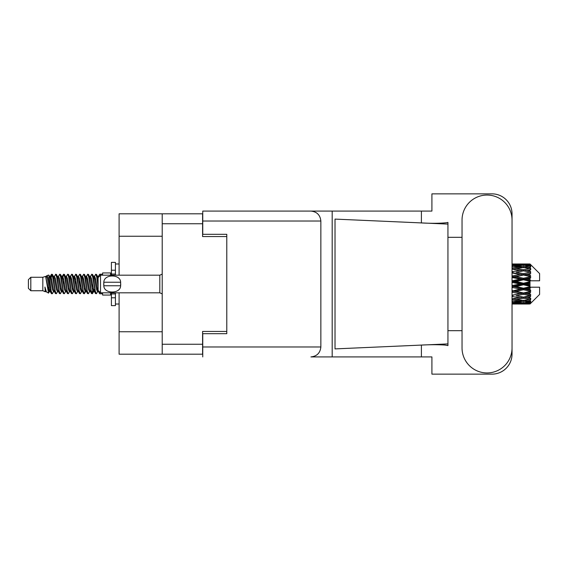 <?xml version="1.0" encoding="UTF-8"?>
<svg xmlns="http://www.w3.org/2000/svg" width="568" height="568" viewBox="0 0 568 568"><rect width="100%" height="100%" fill="white"/><g stroke="black" fill="none" stroke-linecap="round" stroke-linejoin="round"><path stroke-width="0.85" d="M162.207 236.245L119.102 236.245L119.102 213.809L202.591 213.809L202.591 236.565L226.788 236.565L226.788 234.321L226.788 333.679L202.755 333.679L202.755 346.977L320.856 346.977L320.856 221.023L202.755 221.023L202.755 211.083L431.914 211.083L431.914 193.858L492.009 193.858A20.029 20.029 0 0 1 512.038 213.887L512.038 237.325M226.788 333.679L226.788 331.435L202.591 331.435L202.591 354.191L119.102 354.191L119.102 331.755L162.207 331.755M119.102 236.245L119.102 275.189M119.102 292.811L119.102 331.755M162.207 354.191L162.207 213.809M462.04 347.943A24.999 24.999 0 0 0 487.039 372.942A24.999 24.999 0 0 0 512.038 347.943L512.038 220.057A24.999 24.999 0 0 0 487.039 195.058A24.999 24.999 0 0 0 462.04 220.057L462.04 347.943M320.856 346.977C320.224 352.969 316.916 356.285 310.923 356.917L431.914 356.917L431.914 374.142L492.009 374.142A20.029 20.029 0 0 0 512.038 354.112L512.038 330.675M462.04 330.675L447.939 330.675L447.939 235.287L447.939 237.325L462.04 237.325M447.939 345.592L445.035 345.06C437.857 344.577 429.337 344.613 419.475 345.166L335.021 348.901L335.021 219.099L447.939 224.09L447.939 345.592M421.399 356.917L421.399 345.081M421.399 222.919L421.399 211.083M332.188 356.917L332.188 211.083L202.755 211.083M447.939 224.09L447.939 222.407L446.363 222.734C439.391 223.451 430.423 223.48 419.475 222.834M226.788 234.321L202.755 234.321L202.755 221.023M202.755 356.917L202.755 346.977M310.923 211.083C316.916 211.715 320.224 215.031 320.856 221.023M447.939 343.91L419.475 345.166M30.807 290.731L30.807 277.269L28.4 279.676L28.4 288.324L30.807 290.731L42.82 290.731L45.326 291.767L45.781 291.292L45.419 291.604L46.42 291.604M30.807 277.269L42.82 277.269L42.82 290.731M102.595 292.811L102.595 295.055L110.611 295.055L110.611 292.811M42.82 277.269L45.61 276.417L48.557 293.102L46.441 291.938L44.936 287.032L45.326 291.767M48.955 287.074L48.429 289.424M48.557 293.102L50.424 289.389M46.881 275.586L48.798 275.054L50.176 284L50.176 287.742L48.237 277.802L46.881 275.586L46.051 276.708L46.42 276.396L47.421 278.618L49.423 289.382L50.062 291.292L50.751 291.349M89.481 276.396L90.489 276.396L91.739 274.223L92.74 277.085L95.459 293.528L96.524 293.528L98.001 291.029M91.739 274.223L92.52 274.472L93.237 277.085L95.246 290.915L96.248 293.777M93.99 276.971L95.743 274.223L96.745 277.085L98.108 286.755M98.782 291.079L99.748 293.777L102.595 293.777M50.176 287.742L51.674 293.777L52.462 293.528L53.932 291.029M50.176 284L51.177 290.915L52.178 293.777M50.424 278.611L51.674 274.223L52.675 277.085L55.401 293.528L56.466 293.528L57.801 291.292M51.674 274.223L52.462 274.472L53.179 277.085L55.181 290.915L56.182 293.777M53.427 276.396L54.429 276.396L55.685 274.223L56.686 277.085L59.406 293.528L60.471 293.528L61.94 291.029M60.755 290.539L61.152 288.011M55.685 274.223L56.466 274.472L57.183 277.085L59.186 290.915L60.187 293.777M61.11 291.349L61.443 289.389M57.432 276.396L58.433 276.396L59.69 274.223L60.691 277.085L63.41 293.528L64.475 293.528L65.81 291.292M59.69 274.223L60.471 274.472L61.188 277.085L63.197 290.915L64.198 293.777M62.437 278.611L63.694 274.223L64.695 277.085L67.422 293.528L68.487 293.528L69.956 291.029M68.763 290.539L69.161 288.011M63.694 274.223L64.475 274.472L65.199 277.085L67.201 290.915L68.203 293.777M69.126 291.349L69.452 289.389M66.087 276.708L67.698 274.223L68.7 277.085L71.426 293.528L72.491 293.528L73.961 291.029M72.775 290.539L73.173 288.011M67.698 274.223L68.487 274.472L69.204 277.085L71.206 290.915L72.207 293.777M73.13 291.349L73.464 289.389M69.956 276.971L71.71 274.223L72.711 277.085L75.43 293.528L76.495 293.528L77.83 291.292M71.71 274.223L72.491 274.472L73.208 277.085L75.21 290.915L76.211 293.777M73.457 276.396L74.465 276.396L75.714 274.223L76.715 277.085L79.435 293.528L80.5 293.528L81.969 291.029M80.784 290.539L81.181 288.011M75.714 274.223L76.495 274.472L77.212 277.085L79.222 290.915L80.223 293.777M81.139 291.349L81.472 289.389M78.1 276.708L79.719 274.223L80.72 277.085L83.446 293.528L84.511 293.528L85.484 289.389M84.788 290.539L85.186 288.011M79.719 274.223L80.5 274.472L81.224 277.085L83.226 290.915L84.227 293.777M81.969 276.971L83.723 274.223L84.724 277.085L87.451 293.528L88.516 293.528L89.85 291.292M83.723 274.223L84.511 274.472L85.228 277.085L87.231 290.915L88.232 293.777M85.981 276.971L87.735 274.223L88.736 277.085L91.455 293.528L92.52 293.528L93.493 289.389M91.988 293.578L93.202 288.011M87.735 274.223L88.516 274.472L89.233 277.085L91.235 290.915L92.236 293.777M50.715 279.988L51.929 274.422M62.728 279.988L63.133 277.461M70.453 278.611L70.787 276.651M70.744 279.988L71.142 277.461M74.458 278.611L74.791 276.651M74.749 279.988L75.146 277.461M82.474 278.611L82.807 276.651M82.765 279.988L83.162 277.461M86.478 278.611L86.812 276.651M86.769 279.988L87.167 277.461M94.494 278.611L94.821 276.651M94.785 279.988L95.183 277.461M95.743 274.223L96.524 274.472L97.249 277.085L98.108 282.899M526.841 284L529.987 283.262L529.987 284.738L526.841 284L523.49 284L512.038 286.57M512.038 282.438L520.146 284L512.038 285.562M529.987 263.978L530.789 264.773L529.987 263.978L526.841 264.006L529.987 263.978M529.987 264.283L523.49 264.724L516.113 264.326L529.987 264.283L530.789 264.979L529.987 264.07M529.987 264.738L529.987 265.192L526.841 264.951L529.987 264.738L530.789 265.27L529.987 264.361M529.987 265.788L523.49 266.676L516.113 265.874L523.49 265.206L529.987 265.788L530.789 266.286L529.987 265.192M529.987 266.704L529.987 267.493L526.841 267.088L530.789 266.946L529.987 265.966M529.987 268.43L523.49 269.722L516.113 268.565L523.49 267.521L530.789 268.7L529.987 267.493M529.987 269.757L529.987 270.837L526.841 270.29L530.789 269.686L529.987 268.7M529.987 272.058L523.49 273.669L516.113 272.228L523.49 270.872L530.789 272.079L529.987 270.837M529.987 273.712L529.987 275.004L526.841 274.351L530.789 273.336L529.987 272.399M529.987 276.431L529.987 276.822L523.49 278.263L516.113 276.623L523.49 275.047L529.987 276.431L530.789 276.204L529.987 275.004M529.987 278.306L529.987 279.733L526.841 279.016L529.987 278.306L530.789 277.645L529.987 276.822M529.987 281.281L529.987 281.7L523.49 283.212L516.113 281.487L523.49 279.783L529.987 281.281L529.987 280.798L530.768 280.798L529.987 279.733M530.768 280.798L539.6 280.798L539.6 273.584L530.427 264.411M529.987 283.262L529.987 281.7M529.987 286.3L529.987 286.719L523.49 288.217L516.113 286.513L523.49 284.788L529.987 286.3L529.987 284.738M530.427 303.589L539.6 294.416L539.6 287.202L529.987 287.202L529.987 286.719M529.987 288.267L529.987 289.694L526.841 288.984L529.987 288.267L530.768 287.202M529.987 291.178L529.987 291.569L523.49 292.953L516.113 291.377L523.49 289.737L529.987 291.178L530.789 290.354L529.987 289.694M529.987 292.996L529.987 294.288L526.841 293.649L529.987 292.996L530.789 291.796L529.987 291.569M529.987 295.601L523.49 297.128L516.113 295.772L523.49 294.33L529.987 295.601L530.789 294.664L529.987 294.288M529.987 297.163L529.987 298.243L526.841 297.71L529.987 297.163L530.789 295.921L529.987 295.942M529.987 299.3L523.49 300.479L516.113 299.435L523.49 298.278L529.987 299.3L530.789 298.314L529.987 298.243M529.987 300.507L529.987 301.296L526.841 300.912L529.987 300.507L530.789 299.3L529.987 299.57M529.987 302.034L523.49 302.794L516.113 302.126L523.49 301.324L529.987 302.034L530.789 301.054L529.987 301.296M529.987 302.808L529.987 303.262L526.841 303.049L529.987 302.808L530.789 301.714L529.987 302.211M518.13 304.015L523.49 304.029L516.113 303.674L523.49 303.276L529.987 303.639L530.789 302.73L529.987 303.262M529.987 303.639L523.49 303.93M529.987 303.93L526.841 303.994L529.987 303.93L530.789 303.021L529.987 303.717M530.789 303.227L529.987 304.022L530.789 303.227M523.49 304.029L528.858 304.015M512.755 304.029L520.146 303.994L512.755 303.809L512.755 302.886M512.038 303.83L512.755 303.809M520.714 303.852L520.146 303.994M512.038 302.51L520.146 303.049L512.038 303.475M512.755 302.446L512.755 301.402M521.836 302.652L520.146 303.049M514.949 303.39L516.113 303.674M523.49 303.276L523.49 302.29M526.273 303.852L526.841 303.994M512.038 300.025L520.146 300.912L512.038 301.7M512.442 298.874L512.038 298.945M512.755 299.925L512.755 298.818L516.113 299.435M522.752 300.38L520.146 300.912M513.941 301.644L516.113 302.126M523.49 301.324L523.49 300.238M525.151 302.652L526.841 303.049M512.038 296.531L520.146 297.71L512.038 298.811M512.755 296.404L512.755 295.303L512.038 295.431M512.038 292.25L520.146 293.649L512.038 295.403M523.49 298.278L523.49 297.163L520.813 297.596L523.49 297.163L526.841 297.71L516.113 295.772M524.236 300.38L526.841 300.912M512.755 295.133L512.038 294.991M512.755 292.101L512.755 291.079L512.038 291.228M512.038 287.451L520.146 288.984L512.038 291.143M523.49 294.33L523.49 293.265L512.038 295.175M523.49 292.953L520.146 293.649M523.49 297.128L530.789 295.921M512.755 290.639L512.038 290.475M512.755 287.287L512.755 286.407L512.038 286.428M523.49 289.737L523.49 288.785L512.755 291.079L516.113 291.377M523.49 288.217L523.49 288.785L520.146 288.984M530.789 291.796L523.49 293.265L526.841 293.649M512.755 282.268L512.755 281.593L512.038 281.749M512.038 277.525L520.146 279.016L512.755 280.713L512.755 281.593L512.038 281.572M512.755 285.732L512.755 286.407L516.113 286.513M523.49 284.788L523.49 284L520.146 284M530.661 287.202L523.49 288.785L526.841 288.984M512.755 280.713L512.038 280.549M512.755 277.361L512.755 276.921L512.038 277.07M512.038 273.009L520.146 274.351L512.755 275.899L512.755 276.921L512.038 276.857M523.49 279.783L523.49 279.215L512.755 281.593L516.113 281.487M523.49 278.263L523.49 279.215L520.146 279.016M523.49 283.212L523.49 284L512.038 281.43M529.987 282.537L523.49 284L529.987 285.463M512.755 275.899L512.038 275.75M512.755 272.867L512.038 272.825M512.038 269.189L520.146 270.29L512.755 271.596L512.755 272.697L512.038 272.597M523.49 275.047L512.755 276.921L516.113 276.623M523.49 273.669L523.49 274.734L520.146 274.351M530.789 277.645L523.49 279.215L526.841 279.016M512.755 271.596L512.038 271.469M512.442 269.125L512.038 269.054M523.49 270.872L516.113 272.228M530.789 272.079L520.146 270.29L523.49 270.837L526.174 270.404L523.49 270.837L523.49 269.722M530.789 273.336L523.49 274.734L526.841 274.351M512.038 266.3L520.146 267.088L512.038 267.975M512.755 268.075L512.755 269.182L516.113 268.565M522.752 267.62L520.146 267.088M512.038 264.525L520.146 264.951L512.038 265.49M512.755 265.554L512.755 266.598M521.836 265.348L520.146 264.951M513.941 266.356L516.113 265.874M523.49 266.676L523.49 267.762M524.236 267.62L526.841 267.088M512.755 263.971L520.146 264.006L512.038 264.17M512.755 264.191L512.755 265.114M520.714 264.148L520.146 264.006M514.949 264.61L516.113 264.326M523.49 264.724L523.49 265.71M525.151 265.348L526.841 264.951M528.858 263.985L518.13 263.985M526.273 264.148L526.841 264.006M98.136 276.708L99.748 274.223L100.366 275.331M102.595 275.189L102.595 272.945L110.611 272.945L110.611 275.189M44.936 291.079L45.419 291.604M49.224 276.495L49.785 276.708L50.424 278.618L52.426 289.382L53.427 291.604L53.79 291.292M56.466 274.472L58.433 278.618L60.442 289.382L61.443 291.604L61.805 291.292M63.446 284L63.943 281.089M64.475 274.472L66.449 278.618L68.451 289.382L69.452 291.604L70.453 291.604M72.491 274.472L74.465 278.618L76.467 289.382L77.468 291.604L78.469 291.604M79.47 284L79.967 281.089M80.5 274.472L82.474 278.618L84.476 289.382L85.477 291.604L85.981 291.029M88.516 274.472L90.489 278.618L92.492 289.382L93.493 291.604L94.494 289.389M96.524 274.472L98.2 277.503M44.936 287.032L46.441 291.938M49.92 276.971L50.424 276.396L51.425 278.618L53.427 289.382L55.401 293.528M58.433 276.396L59.441 278.618L61.443 289.382L63.41 293.528M65.448 276.396L66.449 276.396L67.45 278.618L69.452 289.382L71.426 293.528M74.465 276.396L75.466 278.618L77.468 289.382L79.435 293.528M79.967 286.911L80.471 284M82.112 276.708L82.474 276.396L83.475 278.618L85.477 289.382L87.451 293.528M90.489 276.396L91.491 278.618L93.493 289.382L95.459 293.528M97.497 276.396L98.91 276.786M45.61 276.417L48.422 289.382L49.423 291.604L49.785 291.292M52.462 274.472L54.429 278.618L56.431 289.382L57.432 291.604L58.433 291.604M61.443 278.611L62.444 276.396L61.443 276.396L62.444 278.618L64.447 289.382L65.448 291.604L66.449 291.604M68.487 274.472L70.453 278.618L72.456 289.382L73.457 291.604L73.826 291.292M75.466 284L75.963 281.089M76.495 274.472L78.469 278.618L80.471 289.382L81.472 291.604L81.835 291.292M84.511 274.472L86.478 278.618L88.48 289.382L89.481 291.604L90.489 291.604M94.132 276.708L94.494 276.396L93.493 276.396L94.494 278.618L96.496 289.382L97.497 291.604L97.859 291.292M54.429 276.396L55.43 278.618L57.432 289.382L59.406 293.528M62.444 276.396L63.446 278.618L65.448 289.382L67.422 293.528M70.091 276.708L70.453 276.396L71.454 278.618L73.457 289.382L75.43 293.528M77.468 276.396L78.469 276.396L79.47 278.618L81.472 289.382L83.446 293.528M85.477 276.396L86.478 276.396L87.479 278.618L89.481 289.382L91.455 293.528M91.988 286.911L92.492 284M94.494 276.396L95.495 278.618L97.497 289.382L99.471 293.528M530.789 276.204L512.038 272.569M530.661 280.798L512.038 276.772M530.789 290.354L512.038 286.251M530.789 294.664L512.038 290.93M115.418 275.189L115.418 270.212L111.413 270.212L111.413 262.366L115.418 262.366L115.418 274.067L111.413 274.067L111.413 275.189M111.413 292.811L111.413 305.634L115.418 305.634L115.418 297.788L111.413 297.788M111.413 293.933L115.418 293.933L115.418 297.788L115.418 292.811M111.413 270.212L111.413 274.067M100.515 275.189L98.108 277.589L98.108 290.411L100.515 292.811L100.515 275.189L159.807 275.189L162.207 274.103M103.738 283.191L103.823 282.239C103.901 273.911 120.558 273.89 120.629 282.239L120.679 282.708M103.717 284L103.823 285.761L103.823 282.239L120.629 282.239L120.629 285.761C120.565 294.096 103.887 294.103 103.823 285.761L120.629 285.761L120.736 284M162.207 344.258L202.591 344.258M202.591 223.742L162.207 223.742M162.207 293.897L159.807 292.811L159.807 275.189M521.481 304.029L525.506 304.029M512.038 263.971L514.771 263.971M521.481 263.971L525.506 263.971M99.748 274.223L102.595 274.223M48.798 275.054L49.785 276.708M84.511 293.528L85.846 291.292M92.52 293.528L93.855 291.292M49.423 276.396L50.424 276.396M53.427 291.604L54.429 291.604M61.443 291.604L62.444 291.604M81.472 276.396L82.474 276.396M85.477 291.604L86.478 291.604M93.493 291.604L94.494 291.604M50.062 276.708L51.397 274.472M60.471 274.472L61.805 276.708M92.52 274.472L93.855 276.708M45.419 276.396L46.42 276.396M49.423 291.604L50.424 291.604M69.452 276.396L70.453 276.396M73.457 291.604L74.465 291.604M81.472 291.604L82.474 291.604M97.497 291.604L98.498 291.604M50.062 291.292L51.397 293.528M62.075 276.708L63.41 274.472M115.418 304.029L119.102 304.029M115.418 263.971L119.102 263.971M159.807 292.811L100.515 292.811"/></g></svg>
